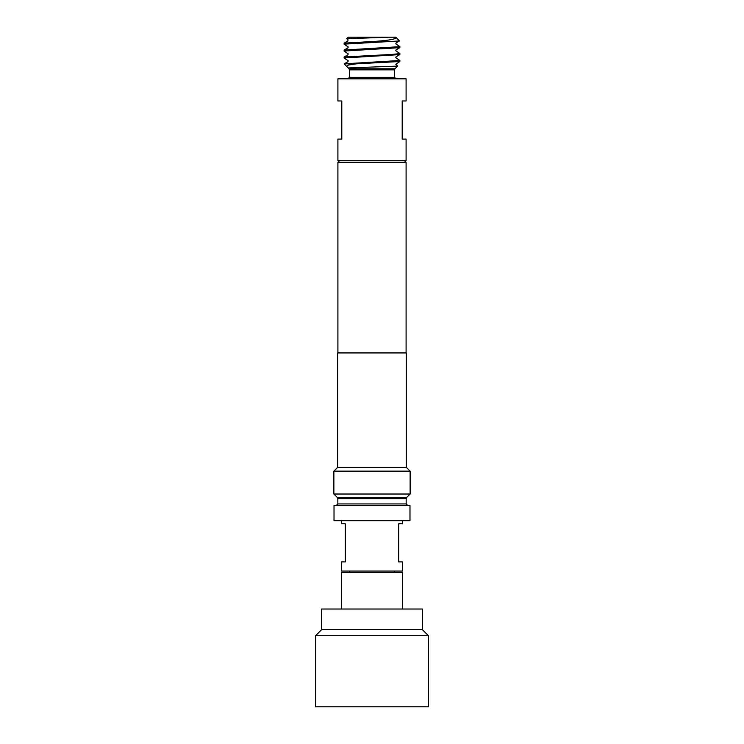 <?xml version="1.0" encoding="UTF-8"?>
<svg xmlns="http://www.w3.org/2000/svg" width="744" height="744" viewBox="0 0 744 744"><rect width="100%" height="100%" fill="white"/><g stroke="black" fill="none" stroke-linecap="round" stroke-linejoin="round"><path stroke-width="1.12" d="M402.504 609.029L402.504 572.573L341.496 572.573L341.496 609.029M321.668 629.619L422.332 629.619L422.332 609.029L321.668 609.029L321.668 629.619L315.568 635.72L315.568 706.8L428.432 706.8L428.432 635.72L315.568 635.72M422.332 629.619L428.432 635.72M394.497 571.048L394.497 572.573M349.503 571.048L349.503 572.573M402.504 520.716L402.504 523.767L398.691 523.767L398.691 561.897L402.504 561.897L402.504 571.048L341.496 571.048L341.496 561.897L345.309 561.897L345.309 523.767L341.496 523.767L341.496 520.716M402.197 139.091L406.094 139.091L406.094 160.592L337.906 160.592L337.906 139.091L341.803 139.091L341.803 100.961L337.906 100.961L337.906 78.836L406.094 78.836L406.094 100.961L402.197 100.961L402.197 139.091M397.631 66.095L394.943 68.783L349.057 68.783L348.211 67.936L397.631 66.095L395.789 64.254L399.853 61.51L356.46 63.817L344.314 63.817L399.909 60.506L395.78 57.679L396.087 56.767L399.844 54.591L344.091 57.976L348.211 60.794L347.913 61.706L344.314 63.817M399.909 60.506L399.853 61.51M344.091 44.138L344.137 43.152L375.86 41.32C389.689 40.316 396.422 39.004 396.05 37.377L393.874 37.2L395.799 37.2L399.482 40.957L344.091 44.138L348.201 46.956L347.894 47.876L344.147 50.043L399.909 46.667L395.78 43.84L396.087 42.929L399.482 40.957M395.231 41.32L375.86 41.32M399.909 46.667L399.844 47.663L344.091 51.048L348.22 53.884L347.913 54.796L344.147 56.972L391.735 54.452L399.909 53.587L395.78 50.759L396.078 49.848L399.844 47.663M399.909 53.587L399.844 54.591M344.091 51.048L344.147 50.043M344.091 57.976L344.147 56.972M393.874 37.2L348.201 37.2L346.695 38.716L347.922 39.469L347.922 40.957L344.137 43.152M388.535 37.2L346.695 38.716M409.981 505.464L334.019 505.464L334.019 520.716L409.981 520.716L409.981 505.464M404.411 160.592L406.094 162.276L337.906 162.276L337.906 352.935M337.683 467.334L406.317 467.334L406.317 352.935L337.683 352.935L337.683 467.334L333.87 471.147L333.87 494.025L410.13 494.025L406.615 497.541L337.385 497.541L333.87 494.025M406.317 467.334L410.13 471.147L333.87 471.147M356.46 63.817L348.536 64.988L346.639 66.365L348.211 67.936M346.639 66.365L344.193 63.854M394.943 68.783L394.497 69.862L349.503 69.862L349.503 77.311L394.497 77.311L396.022 78.836M406.615 497.541L406.168 498.62L337.832 498.62L337.832 503.939L336.307 505.464M406.168 498.62L406.168 503.939L337.832 503.939M349.503 77.311L347.978 78.836M394.497 69.862L394.497 77.311M349.057 68.783L349.503 69.862M406.168 503.939L407.693 505.464M339.589 160.592L337.906 162.276M337.385 497.541L337.832 498.62M410.13 471.147L410.13 494.025M406.094 162.276L406.094 352.935"/></g></svg>
